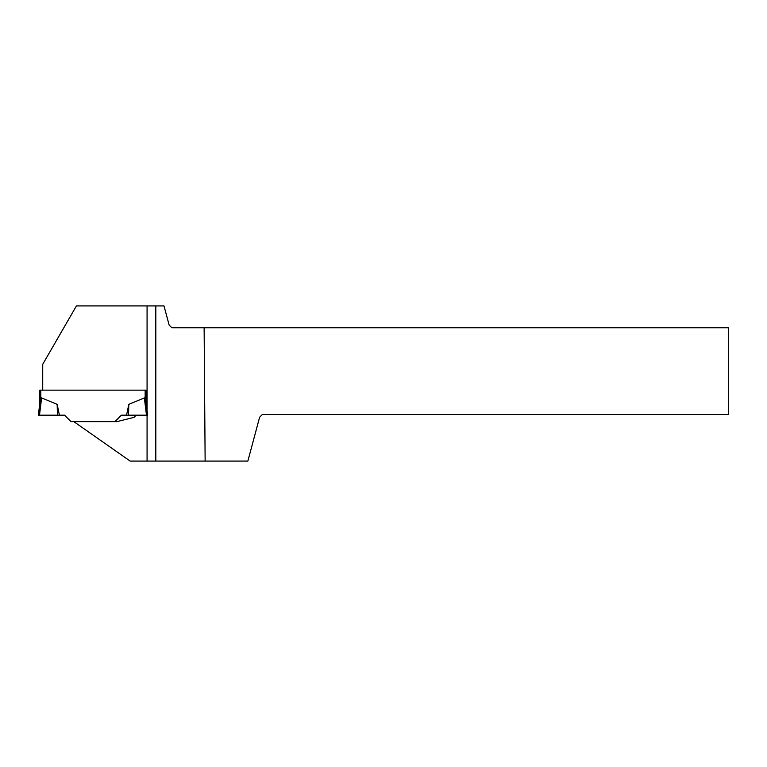 <?xml version="1.0" encoding="UTF-8"?>
<svg xmlns="http://www.w3.org/2000/svg" width="767" height="767" viewBox="0 0 767 767"><rect width="100%" height="100%" fill="white"/><g stroke="black" fill="none" stroke-linecap="round" stroke-linejoin="round"><path stroke-width="1.15" d="M42.722 390.154L146.248 390.154L146.248 404.065L147.072 410.738L147.072 305.918L76.432 305.918L42.722 364.306L42.722 390.154L39.711 390.154L39.711 404.065M146.248 390.154L145.155 390.154L145.155 399.377L144.359 397.9L128.827 404.343L128.492 415.187L146.478 415.187L144.359 397.9L146.104 402.857L147.619 415.187L146.478 415.187M40.804 390.154L40.804 399.377L41.61 397.9L39.865 402.857L38.35 415.187L39.865 402.857M57.142 404.343L41.61 397.9L39.491 415.187L59.423 415.187L57.142 404.343L57.467 415.187M136.21 415.187L134.043 417.353L116.833 421.639L71.034 421.639L64.572 415.187L39.491 415.187M114.935 421.639L121.397 415.187L126.545 415.187L128.827 404.343M126.545 415.187L128.492 415.187M147.072 305.918L164.004 305.918L169.133 325.045L171.866 327.777L728.65 327.777L728.65 414.506L262.352 414.506L259.62 417.238L247.866 461.082L130.16 461.082L73.833 421.639M155.816 461.082L155.816 305.918M204.127 327.777L205.134 461.082M147.072 461.082L147.072 415.187"/></g></svg>
